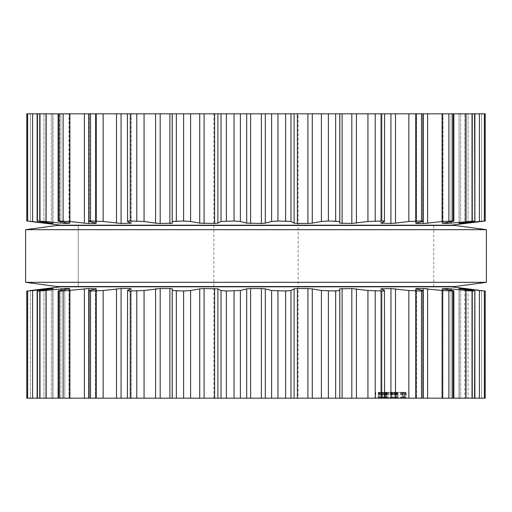 <?xml version="1.0" encoding="UTF-8"?>
<svg xmlns="http://www.w3.org/2000/svg" width="512" height="512" viewBox="0 0 512 512"><rect width="100%" height="100%" fill="white"/><g stroke="black" fill="none" stroke-linecap="round" stroke-linejoin="round"><path stroke-width="0.38" stroke-dasharray="2.56 1.92" d="M57.197 286.547L454.803 286.547L57.197 286.547M78.266 286.547L433.734 286.547L78.266 286.547L78.266 225.453L433.734 225.453L78.266 225.453L433.734 225.453L78.266 225.453L78.266 286.547L433.734 286.547L78.266 286.547L78.266 225.453M57.197 225.453L454.803 225.453L57.197 225.453M25.6 229.67L486.4 229.67L25.6 229.67M25.6 282.33L486.4 282.33L25.6 282.33M26.778 113.811L485.222 113.811M30.426 221.491L30.426 113.811L46.368 113.811L30.426 113.811L30.426 221.491L44.813 223.251M172.384 113.811L172.384 223.142L172.384 113.811M474.886 113.811L459.046 113.811L474.886 113.811L474.886 221.037L460.672 223.142L459.181 223.45L463.834 223.251M453.888 113.811L442.067 113.811L453.888 113.811L453.888 221.107L452.973 220.998C454.323 221.024 454.15 221.19 452.461 221.491L442.534 223.45L450.048 223.251M423.283 113.811L415.552 113.811L423.283 113.811L423.283 221.203L415.987 223.142L423.258 223.45L423.258 113.811L423.258 221.254M384.608 113.811L380.819 113.811L384.608 113.811L384.608 221.331L380.819 223.245L380.819 113.811L380.819 223.245M335.667 113.811L335.667 220.998L339.802 221.491L339.802 113.811L339.616 223.149L351.814 223.45L367.942 221.491L381.741 220.998C384.122 221.024 385.018 221.19 384.435 221.491L384.435 113.811L384.435 221.491M298.131 113.811L213.869 113.811L298.131 113.811L298.131 398.189L213.869 398.189L298.131 398.189M465.702 223.45L465.632 113.811L465.632 223.45L465.632 113.811L465.632 223.45L467.187 223.251M468.064 223.142L468.064 113.811L468.064 223.142L485.222 220.998M485.197 113.811L485.197 220.998L464.819 223.142L464.819 113.811L464.819 222.566M46.093 223.411L46.368 113.811L46.298 223.45M46.022 223.405L44.947 223.27M459.046 223.437L459.046 113.811L459.181 223.386M26.886 221.024L52.954 223.437L52.954 113.811L52.954 223.437M474.566 113.811L474.566 220.998L451.11 223.142L451.11 113.811L451.11 221.728M52.819 223.386L52.819 113.811L52.819 223.45L37.114 221.037L37.114 113.811M443.021 223.142L443.021 113.811L443.021 223.142L442.534 223.45L442.534 113.811L442.534 223.238M39.981 113.811L39.981 220.998L37.434 220.998L37.434 113.811M452.973 113.811L452.973 220.998L442.099 221.491L427.61 223.142L427.61 113.811M39.981 220.998L60.89 223.142L60.89 113.811L60.89 221.728M61.952 223.251L69.466 223.45L68.979 223.142L69.466 223.45L69.466 113.811L69.466 223.238M423.283 223.45L423.898 223.437M415.987 223.142L415.987 113.811L415.987 223.142L416.538 223.45L416.538 113.811L416.538 223.008M58.112 113.811L58.112 221.107L59.027 220.998C57.677 221.024 57.85 221.19 59.539 221.491L59.539 113.811L59.539 221.491L68.979 223.142L68.979 113.811L68.979 223.142M421.504 113.811L421.504 220.998C423.418 221.024 423.789 221.19 422.624 221.491L422.624 113.811L422.624 221.491M63.123 113.811L63.123 220.998L59.027 220.998L59.027 113.811M421.504 220.998L408.851 221.491L390.918 223.45L380.934 223.142L380.934 113.811L380.934 223.142M63.123 220.998L84.39 223.142L84.39 113.811M84.986 223.206L86.746 223.36M87.104 223.386L96.013 223.142L95.462 223.45L95.462 113.811L95.462 223.008M88.717 113.811L88.717 221.203L89.376 221.491L89.376 113.811L89.376 221.491L96.013 223.142L96.013 113.811L96.013 223.142M89.376 221.491C88.211 221.19 88.582 221.024 90.496 220.998L103.149 221.491L118.707 223.354M118.829 223.366L131.181 223.245L131.181 113.811L131.181 223.245M127.392 113.811L127.392 221.331L127.565 113.811L127.565 221.491L131.066 223.142L131.066 113.811L131.066 223.142M127.565 221.491C126.982 221.19 127.878 221.024 130.259 220.998L144.058 221.491L155.59 223.142L155.59 113.811M335.667 220.998L321.421 221.491L312.275 223.142L307.904 223.45L294.106 223.142L290.97 221.491L285.606 220.998L271.616 221.491L265.318 223.142L261.389 223.45L246.682 223.142L240.384 221.491L234.054 220.998L221.03 221.491L217.894 223.142L214.611 223.45L201.651 223.366M156.09 223.206L157.715 223.36M157.958 223.373L170.611 223.443M171.123 223.418L172.384 223.149L172.198 221.485L176.333 220.998L190.579 221.491L201.594 223.36M60.883 225.19L451.117 225.19M26.778 398.189L485.222 398.189M30.426 398.189L46.368 398.189L30.426 398.189L30.426 290.509L30.426 398.189M171.123 288.582L172.384 288.851L172.384 398.189L172.198 290.509L176.333 291.002L176.333 398.189M474.886 398.189L459.046 398.189L474.886 398.189L474.886 290.963L459.181 288.55L459.181 398.189L459.181 288.614M453.888 398.189L442.067 398.189L453.888 398.189L453.888 290.893L452.973 291.002C454.323 290.976 454.15 290.81 452.461 290.509L442.534 288.55L442.534 398.189L442.534 288.762M423.283 398.189L415.552 398.189L423.283 398.189L423.283 290.797L415.987 288.858L416.538 288.55L416.538 398.189L416.538 288.992M384.608 398.189L380.819 398.189L384.608 398.189L384.608 290.669L380.819 288.755L380.819 398.189L380.819 288.755M201.651 288.634L217.894 288.858L221.03 290.509L226.394 291.002L240.384 290.509L246.682 288.858L250.611 288.55L265.318 288.858L271.616 290.509L277.946 291.002L290.97 290.509L294.106 288.858L297.389 288.55L312.275 288.858L321.421 290.509L328.397 291.002L339.802 290.509L339.802 398.189L339.616 288.851L342.099 288.55L342.099 398.189M385.466 398.189L404.294 398.189L378.24 398.189L398.022 398.189L384.179 398.189L387.091 398.189L385.466 398.189L385.466 392.307L398.016 392.307L385.466 392.307L385.466 398.189M403.046 398.189L375.725 398.189L403.046 398.189L403.046 392.307L402.272 392.307L402.272 398.189M406.246 398.189L381.466 398.189L408.787 398.189L403.405 398.189L406.246 398.189L406.246 392.307L403.405 392.307L403.405 398.189M386.029 398.189L397.85 398.189L386.029 398.189L386.029 392.307L397.85 392.307L397.85 398.189L397.85 392.307L384.346 392.307L397.85 392.307L397.85 398.189L397.85 392.307L386.029 392.307L397.85 392.307L397.85 398.189L397.85 392.307L384.352 392.307L384.346 398.189L384.346 392.307L398.016 392.307L398.016 398.189L398.016 392.307L395.693 392.307L396.755 392.307L396.755 398.189L391.098 398.189L396.755 398.189L391.942 398.189L396.755 398.189L396.762 392.307L384.346 392.307L384.352 398.189L384.352 392.307L397.85 392.307L397.85 398.189L397.85 392.307L378.24 392.307L378.24 398.189L378.24 392.307L384.346 392.307L384.346 398.189L384.346 392.307L386.086 392.307L384.179 392.307L384.179 398.189L384.179 392.307L404.294 392.307L404.294 398.189L404.294 392.307L384.346 392.307L384.346 398.189L384.346 392.307L397.85 392.307L397.85 398.189L397.85 392.307L386.029 392.307L386.029 398.189M78.266 225.19L433.734 225.19L78.266 225.19M465.702 288.55L465.632 398.189L465.632 288.55L465.632 398.189L465.632 288.55L467.187 288.749M485.222 291.002L468.064 288.858L468.064 398.189L468.064 288.858M485.197 398.189L485.197 291.002L484.333 291.002L484.333 398.189M464.819 289.434L464.819 398.189L464.819 288.858L484.333 291.002M459.046 288.563L459.046 398.189L459.046 288.563L463.834 288.749M46.093 288.589L46.368 398.189L46.298 288.55M46.022 288.595L44.947 288.73M44.813 288.749L30.426 290.509M26.886 290.976L26.803 398.189M52.954 288.563L52.954 398.189L52.954 288.563L26.803 291.002M474.566 398.189L474.566 291.002L472.019 291.002L472.019 398.189M451.11 290.272L451.11 398.189L451.11 288.858L472.019 291.002M443.021 288.858L443.021 398.189L443.021 288.858L442.534 288.55L450.048 288.749M52.819 288.614L52.819 398.189L52.819 288.55L37.434 291.002L37.434 398.189M37.114 398.189L37.114 290.963L45.99 290.509L60.89 288.858L60.89 398.189L60.89 290.272M452.973 398.189L452.973 291.002L448.877 291.002L448.877 398.189M427.61 398.189L427.61 288.858L448.877 291.002M61.952 288.749L64.787 288.55L64.787 398.189L64.787 289.587M423.283 288.55L423.898 288.563M69.466 288.762L69.466 398.189L69.466 288.55L64.787 288.55M423.258 290.746L423.258 398.189L423.258 288.55L415.987 288.858L415.987 398.189L415.987 288.858M68.979 288.858L68.979 398.189L68.979 288.858L59.539 290.509C57.85 290.81 57.677 290.976 59.027 291.002L59.027 398.189M58.112 398.189L58.112 290.893L69.901 290.509L84.39 288.858L84.39 398.189M380.934 288.858L380.934 398.189L380.934 288.858L390.918 288.55L408.851 290.509L421.504 291.002C423.418 290.976 423.789 290.81 422.624 290.509L422.624 398.189L422.624 290.509M84.986 288.794L86.746 288.64M87.104 288.614L88.742 288.55L88.742 398.189L88.742 290.746M95.462 288.992L95.462 398.189L95.462 288.55L96.013 288.858L88.742 288.55M96.013 288.858L96.013 398.189L96.013 288.858L88.717 290.797L88.717 398.189M89.376 290.509L89.376 398.189L89.376 290.509C88.211 290.81 88.582 290.976 90.496 291.002L90.496 398.189M342.099 288.55L351.814 288.55L367.942 290.509L381.741 291.002C384.122 290.976 385.018 290.81 384.435 290.509L384.435 398.189L384.435 290.509M118.707 288.646L103.149 290.509L90.496 291.002M118.829 288.634L121.082 288.55L121.082 398.189M131.181 288.755L131.181 398.189L131.181 288.755L121.082 288.55M131.066 288.858L131.066 398.189L131.066 288.858L127.392 290.669L127.392 398.189M127.565 290.509L127.565 398.189L127.565 290.509C126.982 290.81 127.878 290.976 130.259 291.002L130.259 398.189M155.59 398.189L155.59 288.858L144.058 290.509L130.259 291.002M156.09 288.794L157.715 288.64M157.958 288.627L160.186 288.55L160.186 398.189M170.611 288.557L160.186 288.55M201.594 288.64L190.579 290.509L176.333 291.002M390.79 392.307L390.79 398.189L385.44 398.189L391.098 398.189L385.44 398.189L390.79 398.189L390.79 392.307L385.466 392.307L387.091 392.307L387.091 398.189L387.091 392.307L385.44 392.307L388.186 392.307L384.179 392.307L384.179 398.189L384.179 392.307L387.091 392.307L386.253 392.307L386.253 398.189L386.253 392.307L384.179 392.307L398.022 392.307L398.022 398.189L398.016 392.307L384.352 392.307L384.346 398.189L384.352 392.307L385.69 392.307L384.179 392.307L398.016 392.307L398.022 398.189L398.016 392.307L390.79 392.307L390.79 398.189L390.79 392.307L385.44 392.307L385.44 398.189L385.44 392.307L390.79 392.307L390.79 398.189M402.528 392.307L402.528 398.189L402.528 392.307M395.693 392.307L395.693 398.189M396.73 392.307L396.73 398.189M396.058 392.307L396.058 398.189M386.086 392.307L386.086 398.189M404.294 392.307L404.294 398.189L404.294 392.307M396.115 392.307L396.115 398.189M402.272 392.307L403.046 392.307M401.754 392.307L401.754 398.189M401.062 392.307L401.062 398.189M400.627 392.307L400.627 398.189M378.266 392.307L392.256 392.307L378.266 392.307L378.266 398.189M381.12 392.307L381.12 398.189M380.55 392.307L380.55 398.189M378.682 392.307L379.635 392.307L379.654 398.189L379.635 392.307L378.682 392.307L378.682 398.189M379.091 392.307L379.091 398.189M375.725 392.307L375.725 398.189M402.163 392.307L402.163 398.189M403.405 392.307L406.246 392.307M403.962 392.307L403.962 398.189M405.837 392.307L404.877 392.307L404.858 398.189L404.877 392.307L405.837 392.307L405.837 398.189M405.427 392.307L405.427 398.189M408.787 392.307L408.787 398.189M382.336 392.307L392.256 392.307L382.336 392.307L382.336 398.189M382.765 392.307L382.765 398.189M381.466 392.307L381.466 398.189M382.24 392.307L382.24 398.189M383.45 392.307L383.45 398.189M383.866 392.307L383.866 398.189M397.85 392.307L397.85 398.189L397.85 392.307M379.501 392.307L379.501 398.189L379.501 392.307M396.787 392.307L396.787 398.189M395.642 392.307L395.642 398.189M396.589 392.307L396.589 398.189M386.112 392.307L386.112 398.189M385.69 392.307L385.69 398.189M384.352 392.307L384.352 398.189M395.949 392.307L395.949 398.189M395.053 392.307L395.053 398.189M391.942 392.307L391.942 398.189L391.942 392.307L396.755 392.307L391.942 392.307L396.755 392.307L391.942 392.307L391.942 398.189L391.942 392.307M384.179 392.307L384.179 398.189M387.091 392.307L387.091 398.189M78.266 286.81L433.734 286.81L78.266 286.81M60.883 286.81L451.117 286.81M391.098 392.307L387.219 392.307L391.098 392.307L391.098 398.189L391.104 392.307L391.098 398.189M396.755 392.307L396.755 398.189M385.44 392.307L385.44 398.189M339.616 113.811L339.616 223.142L339.616 113.811M382.49 223.45L382.49 222.413M129.51 223.45L129.51 222.413M452.461 113.811L452.461 221.491L452.461 113.811M88.742 223.45L88.742 221.254M447.213 223.45L447.213 222.413M472.442 113.811L472.442 221.491L472.442 113.811M460.672 113.811L460.672 223.142L460.672 113.811M64.787 223.45L64.787 222.413M461.581 223.45L461.581 223.021M39.558 113.811L39.558 221.491L39.558 113.811M481.574 113.811L481.574 221.491L481.574 113.811M51.328 113.811L51.328 223.142L51.328 113.811M50.419 223.45L50.419 223.021M47.181 223.142L47.181 222.566M484.333 113.811L484.333 220.998M479.392 113.811L479.392 221.491M43.936 113.811L43.936 223.142L43.936 113.811M26.803 113.811L26.803 220.998M27.667 113.811L27.667 220.998M472.019 113.811L472.019 220.998M32.608 113.811L32.608 221.491M466.01 113.811L466.01 221.491M448.877 113.811L448.877 220.998M45.99 113.811L45.99 221.491M442.099 113.811L442.099 221.491M416.058 113.811L416.058 220.998M69.901 113.811L69.901 221.491M408.851 113.811L408.851 221.491M395.507 113.811L395.507 223.142M390.918 113.811L390.918 223.45M90.496 113.811L90.496 220.998M381.741 113.811L381.741 220.998M95.942 113.811L95.942 220.998M375.219 113.811L375.219 220.998M103.149 113.811L103.149 221.491M367.942 113.811L367.942 221.491M116.493 113.811L116.493 223.142M356.41 113.811L356.41 223.142M121.082 113.811L121.082 223.45M351.814 113.811L351.814 223.45M342.099 113.811L342.099 223.45M130.259 113.811L130.259 220.998M136.781 113.811L136.781 220.998M328.397 113.811L328.397 220.998M144.058 113.811L144.058 221.491M321.421 113.811L321.421 221.491M312.275 113.811L312.275 223.142M160.186 113.811L160.186 223.45M307.904 113.811L307.904 223.45M169.901 113.811L169.901 223.45M297.389 113.811L297.389 223.45M294.106 113.811L294.106 223.142M290.97 113.811L290.97 221.491M176.333 113.811L176.333 220.998M285.606 113.811L285.606 220.998M183.603 113.811L183.603 220.998M277.946 113.811L277.946 220.998M190.579 113.811L190.579 221.491M271.616 113.811L271.616 221.491M199.725 113.811L199.725 223.142M265.318 113.811L265.318 223.142M204.096 113.811L204.096 223.45M261.389 113.811L261.389 223.45M214.611 113.811L214.611 223.45M250.611 113.811L250.611 223.45M217.894 113.811L217.894 223.142M246.682 113.811L246.682 223.142M221.03 113.811L221.03 221.491M240.384 113.811L240.384 221.491M226.394 113.811L226.394 220.998M234.054 113.811L234.054 220.998M382.49 289.587L382.49 288.55M129.51 289.587L129.51 288.55M452.461 290.509L452.461 398.189L452.461 290.509M447.213 289.587L447.213 288.55M59.539 290.509L59.539 398.189L59.539 290.509M472.442 290.509L472.442 398.189L472.442 290.509M460.672 288.858L460.672 398.189L460.672 288.858M461.581 288.979L461.581 288.55M39.558 290.509L39.558 398.189L39.558 290.509M481.574 290.509L481.574 398.189L481.574 290.509M51.328 288.858L51.328 398.189L51.328 288.858M50.419 288.979L50.419 288.55M47.181 289.434L47.181 288.858M479.392 290.509L479.392 398.189M43.936 288.858L43.936 398.189L43.936 288.858M27.667 291.002L27.667 398.189M32.608 290.509L32.608 398.189M466.01 290.509L466.01 398.189M39.981 291.002L39.981 398.189M45.99 290.509L45.99 398.189M442.099 290.509L442.099 398.189M421.504 291.002L421.504 398.189M63.123 291.002L63.123 398.189M416.058 291.002L416.058 398.189M69.901 290.509L69.901 398.189M408.851 290.509L408.851 398.189M395.507 288.858L395.526 392.307M390.918 288.55L390.918 392.307M381.741 291.002L381.741 398.189M95.942 291.002L95.942 398.189M375.219 291.002L375.219 398.189M103.149 290.509L103.149 398.189M367.942 290.509L367.942 398.189M116.493 288.858L116.493 398.189M356.41 288.858L356.41 398.189M351.814 288.55L351.814 398.189M335.667 291.002L335.667 398.189M136.781 291.002L136.781 398.189M328.397 291.002L328.397 398.189M144.058 290.509L144.058 398.189M321.421 290.509L321.421 398.189M312.275 288.858L312.275 398.189M307.904 288.55L307.904 398.189M169.901 288.55L169.901 398.189M297.389 288.55L297.389 398.189M294.106 288.858L294.106 398.189M290.97 290.509L290.97 398.189M285.606 291.002L285.606 398.189M183.603 291.002L183.603 398.189M277.946 291.002L277.946 398.189M190.579 290.509L190.579 398.189M271.616 290.509L271.616 398.189M199.725 288.858L199.725 398.189M265.318 288.858L265.318 398.189M204.096 288.55L204.096 398.189M261.389 288.55L261.389 398.189M214.611 288.55L214.611 398.189M250.611 288.55L250.611 398.189M217.894 288.858L217.894 398.189M246.682 288.858L246.682 398.189M221.03 290.509L221.03 398.189M240.384 290.509L240.384 398.189M226.394 291.002L226.394 398.189M234.054 291.002L234.054 398.189M386.829 392.307L386.829 398.189L386.829 392.307M391.437 392.307L391.437 398.189L391.437 392.307M396.294 392.307L396.294 398.189L396.294 392.307M396.211 392.307L396.211 398.189L396.211 392.307M385.946 392.307L385.946 398.189L385.946 392.307M384.698 392.307L384.698 398.189L384.698 392.307M385.843 392.307L385.843 398.189L385.843 392.307M397.51 392.307L397.51 398.189M392.666 392.307L392.666 398.189M396.845 392.307L396.845 398.189M394.253 392.307L394.253 398.189M387.949 392.307L387.949 398.189M385.357 392.307L385.357 398.189M392.256 392.307L392.256 398.189L392.256 392.307M380.416 392.307L380.416 398.189M380.64 392.307L380.64 398.189M388.186 392.307L388.186 398.189L388.186 392.307M391.718 392.307L391.718 398.189M391.917 392.307L391.917 398.189M394.182 392.307L394.182 398.189L394.182 392.307M390.65 392.307L390.65 398.189M390.458 392.307L390.458 398.189M385.414 392.307L385.414 398.189M393.594 392.307L393.594 398.189M396.87 392.307L396.87 398.189M397.587 392.307L397.587 398.189M396.365 392.307L396.365 398.189M393.453 392.307L393.453 398.189M388.045 392.307L388.045 398.189M394.49 392.307L394.49 398.189L394.49 392.307M394.976 392.307L394.976 398.189L394.976 392.307M387.219 392.307L387.219 398.189L387.219 392.307M388.07 392.307L388.07 398.189M386.477 392.307L386.477 398.189M389.05 392.307L389.05 398.189M433.734 286.547L433.734 225.453M415.552 223.328L415.552 113.811L415.552 223.328M96.448 223.328L96.448 113.811L96.448 223.328M442.067 223.392L442.067 113.811L442.067 223.392M69.933 223.392L69.933 113.811L69.933 223.392M465.702 223.437L465.702 113.811M46.298 223.437L46.298 113.811M213.869 398.189L213.869 113.811M415.552 398.189L415.552 288.672L415.552 398.189M96.448 398.189L96.448 288.672L96.448 398.189M442.067 398.189L442.067 288.608L442.067 398.189M69.933 398.189L69.933 288.608L69.933 398.189M465.702 398.189L465.702 288.563M46.298 398.189L46.298 288.563"/><path stroke-width="0.77" d="M454.803 286.547L57.197 286.547L25.6 282.33L57.197 286.547L454.803 286.547L486.4 282.33L25.6 282.33L25.6 229.67L25.6 282.33L486.4 282.33L486.4 229.67L25.6 229.67L57.197 225.453L25.6 229.67L486.4 229.67L486.4 282.33L454.803 286.547M454.803 225.453L57.197 225.453L454.803 225.453L486.4 229.67L454.803 225.453M484.333 113.811L484.333 220.998L485.222 220.998L485.222 113.811L26.778 113.811L26.778 220.998L26.778 113.811M339.802 113.811L339.802 221.472L339.802 113.811M277.946 113.811L277.946 220.998L290.97 221.491L294.106 223.142L297.389 223.45L307.942 223.45M277.946 220.998L271.616 221.491L265.318 223.142L261.389 223.45L246.682 223.142L240.384 221.491L234.054 220.998L221.03 221.491L217.894 223.142L214.611 223.45L199.725 223.142L190.579 221.491L183.603 220.998L172.198 221.491L172.198 113.811L172.198 221.472M312.275 113.811L312.275 223.142L307.904 223.45L307.904 113.811M312.275 223.142L321.421 221.491L328.397 220.998L339.802 221.485M339.802 221.491L339.616 223.142L351.814 223.45L367.942 221.491L381.741 220.998C384.122 221.024 385.018 221.19 384.435 221.491L384.608 113.811M160.186 113.811L160.186 223.45L172.384 223.149L172.198 221.491M384.435 221.491L380.934 223.142L390.95 223.45M160.186 223.45L156.09 223.206M395.507 113.811L395.507 223.142L390.918 223.45L390.918 113.811M144.058 113.811L144.058 221.491L155.59 223.142L155.59 113.811M395.507 223.142L408.851 221.491L421.504 220.998C423.418 221.024 423.789 221.19 422.624 221.491L423.283 221.203L423.283 113.811M144.058 221.491L130.259 220.998C127.878 221.024 126.982 221.19 127.565 221.491L127.392 113.811M131.181 223.245L127.565 221.491M422.624 221.491L415.987 223.142L416.538 223.45L415.987 223.142M131.066 223.142L121.082 223.45L103.149 221.491L90.496 220.998C88.582 221.024 88.211 221.19 89.376 221.491L88.717 221.203L88.717 113.811M416.538 223.008L416.538 223.45L423.283 223.45M425.363 223.354L427.61 223.142L423.258 223.45L423.258 221.254M427.61 113.811L427.61 223.142L442.099 221.491L452.973 220.998C454.323 221.024 454.15 221.19 452.461 221.491L443.021 223.142M453.888 113.811L453.888 221.107L452.973 220.998L452.973 113.811M96.013 223.142L95.462 223.45L96.013 223.142L89.376 221.491M88.742 221.254L88.742 223.45L95.462 223.45L95.462 223.008M442.534 223.238L447.213 223.45L474.566 220.998L459.046 223.437M88.742 223.45L84.986 223.206M69.901 113.811L69.901 221.491L84.39 223.142L84.39 113.811M69.901 221.491L58.112 221.107L58.112 113.811M59.027 113.811L59.027 220.998C57.677 221.024 57.85 221.19 59.539 221.491L68.979 223.142M474.886 113.811L474.886 221.037L474.566 113.811M64.787 222.413L64.787 223.45L69.466 223.238M459.181 223.386L484.333 220.998M64.787 223.45L61.952 223.251M45.99 113.811L45.99 221.491L60.89 223.142L60.89 221.728M45.99 221.491L37.114 221.037L37.114 113.811M37.434 113.811L37.434 220.998L52.954 223.437M30.426 221.491L60.883 225.19L451.117 225.19L485.197 220.998L485.197 113.811M50.419 223.021L50.419 223.45L52.819 223.386M50.419 223.45L26.778 220.998M468.064 223.142L467.187 223.251M463.834 223.251L464.819 223.142L464.819 222.566M450.048 223.251L451.11 223.142L451.11 221.728M423.898 223.437L425.242 223.366M86.746 223.36L87.104 223.386M170.611 223.443L171.123 223.418M485.222 398.189L485.222 291.002L485.222 398.189L26.778 398.189L26.778 291.002L27.667 291.002L27.667 398.189M339.802 398.189L339.802 290.515L339.802 398.189M172.198 290.528L172.198 398.189L172.198 290.509L183.603 291.002L190.579 290.509L199.725 288.858L204.096 288.55L217.894 288.858L221.03 290.509L226.394 291.002L240.384 290.509L246.682 288.858L250.611 288.55L261.389 288.55L265.318 288.858L271.616 290.509L285.606 291.002L285.606 398.189M415.987 288.858L416.538 288.55L415.987 288.858L422.624 290.509C423.789 290.81 423.418 290.976 421.504 291.002L408.851 290.509L390.918 288.55L380.934 288.858L384.435 290.509C385.018 290.81 384.122 290.976 381.741 291.002L367.942 290.509L351.814 288.55L339.616 288.858L339.802 290.509L335.667 291.002L321.421 290.509L312.275 288.858L307.904 288.55L297.389 288.55L294.106 288.858L290.97 290.509L285.606 291.002M384.435 290.509L384.608 398.189M172.198 290.509L172.384 288.851L169.901 288.55L169.901 398.189M127.392 398.189L127.565 290.509C126.982 290.81 127.878 290.976 130.259 291.002L144.058 290.509L160.186 288.55L169.901 288.55M422.624 290.509L423.283 290.797L423.283 398.189M127.565 290.509L131.181 288.755M131.066 288.858L129.51 288.55L129.51 289.587M88.717 398.189L88.717 290.797L89.376 290.509C88.211 290.81 88.582 290.976 90.496 291.002L103.149 290.509L121.082 288.55L129.51 288.55M416.538 288.992L416.538 288.55L423.283 288.55M443.021 288.858L452.461 290.509C454.15 290.81 454.323 290.976 452.973 291.002L442.099 290.509L423.258 288.55L423.258 290.746M453.888 398.189L453.888 290.893L452.973 291.002L452.973 398.189M89.376 290.509L96.013 288.858L95.462 288.55L95.462 288.992M96.013 288.858L88.742 288.55L63.123 291.002L63.123 398.189M442.534 288.762L447.213 288.55L447.213 289.587M459.046 288.563L472.442 290.509L474.566 291.002L472.019 291.002L447.213 288.55M58.112 398.189L58.112 290.893L63.123 291.002M59.027 398.189L59.027 291.002C57.677 290.976 57.85 290.81 59.539 290.509L69.466 288.762M474.886 398.189L474.886 290.963L474.566 398.189M68.979 288.858L69.466 288.55L64.787 288.55L39.981 291.002L39.981 398.189M459.181 288.614L461.581 288.55L461.581 288.979M465.702 288.563L484.333 291.002L461.581 288.55M37.114 398.189L37.114 290.963L39.981 291.002M37.434 398.189L37.434 291.002L52.819 288.614M485.222 291.002L485.197 398.189M52.954 288.563L27.667 291.002M468.064 288.858L467.187 288.749M30.426 290.509L60.883 286.81L451.117 286.81L465.702 288.55M463.834 288.749L464.819 288.858L464.819 289.434M450.048 288.749L451.11 288.858L451.11 290.272M60.89 290.272L60.89 288.858L61.952 288.749M423.898 288.563L425.242 288.634M425.363 288.646L427.61 288.858L427.61 398.189M84.39 398.189L84.39 288.858L84.986 288.794M86.746 288.64L87.104 288.614M390.918 398.189L390.95 288.55M155.59 398.189L155.59 288.858L156.09 288.794M307.904 398.189L307.942 288.55M170.611 288.557L171.123 288.582M285.606 113.811L285.606 220.998M271.616 113.811L271.616 221.491M290.97 113.811L290.97 221.491M265.318 113.811L265.318 223.142M294.106 113.811L294.106 223.142M261.389 113.811L261.389 223.45M297.389 113.811L297.389 223.45M250.611 113.811L250.611 223.45M246.682 113.811L246.682 223.142M240.384 113.811L240.384 221.491M321.421 113.811L321.421 221.491M234.054 113.811L234.054 220.998M328.397 113.811L328.397 220.998M226.394 113.811L226.394 220.998M335.667 113.811L335.667 220.998M221.03 113.811L221.03 221.491M217.894 113.811L217.894 223.142M214.611 113.811L214.611 223.45M342.099 113.811L342.099 223.45M204.096 113.811L204.096 223.45M351.814 113.811L351.814 223.45M199.725 113.811L199.725 223.142M356.41 113.811L356.41 223.142M190.579 113.811L190.579 221.491M367.942 113.811L367.942 221.491M183.603 113.811L183.603 220.998M375.219 113.811L375.219 220.998M176.333 113.811L176.333 220.998M381.741 113.811L381.741 220.998M169.901 113.811L169.901 223.45M382.49 222.413L382.49 223.45M408.851 113.811L408.851 221.491M136.781 113.811L136.781 220.998M416.058 113.811L416.058 220.998M130.259 113.811L130.259 220.998M421.504 113.811L421.504 220.998M129.51 222.413L129.51 223.45M121.082 113.811L121.082 223.45M116.493 113.811L116.493 223.142M103.149 113.811L103.149 221.491M442.099 113.811L442.099 221.491M95.942 113.811L95.942 220.998M448.877 113.811L448.877 220.998M90.496 113.811L90.496 220.998M447.213 222.413L447.213 223.45M466.01 113.811L466.01 221.491M63.123 113.811L63.123 220.998M472.019 113.811L472.019 220.998M461.581 223.021L461.581 223.45M479.392 113.811L479.392 221.491M39.981 113.811L39.981 220.998M47.181 222.566L47.181 223.142M32.608 113.811L32.608 221.491M27.667 113.811L27.667 220.998M26.803 113.811L26.803 220.998M277.946 291.002L277.946 398.189M271.616 290.509L271.616 398.189M290.97 290.509L290.97 398.189M265.318 288.858L265.318 398.189M294.106 288.858L294.106 398.189M261.389 288.55L261.389 398.189M297.389 288.55L297.389 398.189M250.611 288.55L250.611 398.189M246.682 288.858L246.682 398.189M312.275 288.858L312.275 398.189M240.384 290.509L240.384 398.189M321.421 290.509L321.421 398.189M234.054 291.002L234.054 398.189M328.397 291.002L328.397 398.189M226.394 291.002L226.394 398.189M335.667 291.002L335.667 398.189M221.03 290.509L221.03 398.189M217.894 288.858L217.894 398.189M214.611 288.55L214.611 398.189M342.099 288.55L342.099 398.189M204.096 288.55L204.096 398.189M351.814 288.55L351.814 398.189M199.725 288.858L199.725 398.189M356.41 288.858L356.41 398.189M190.579 290.509L190.579 398.189M367.942 290.509L367.942 398.189M183.603 291.002L183.603 398.189M375.219 291.002L375.219 398.189M176.333 291.002L176.333 398.189M381.741 291.002L381.741 398.189M382.49 288.55L382.49 289.587M160.186 288.55L160.186 398.189M395.507 288.858L395.507 398.189M144.058 290.509L144.058 398.189M408.851 290.509L408.851 398.189M136.781 291.002L136.781 398.189M416.058 291.002L416.058 398.189M130.259 291.002L130.259 398.189M421.504 291.002L421.504 398.189M121.082 288.55L121.082 398.189M116.493 288.858L116.493 398.189M103.149 290.509L103.149 398.189M442.099 290.509L442.099 398.189M95.942 291.002L95.942 398.189M448.877 291.002L448.877 398.189M90.496 291.002L90.496 398.189M88.742 288.55L88.742 290.746M69.901 290.509L69.901 398.189M466.01 290.509L466.01 398.189M472.019 291.002L472.019 398.189M64.787 288.55L64.787 289.587M45.99 290.509L45.99 398.189M479.392 290.509L479.392 398.189M484.333 291.002L484.333 398.189M50.419 288.55L50.419 288.979M47.181 288.858L47.181 289.434M32.608 290.509L32.608 398.189M26.803 291.002L26.803 398.189M485.222 220.998L485.222 113.811M26.778 398.189L26.778 291.002"/></g></svg>
